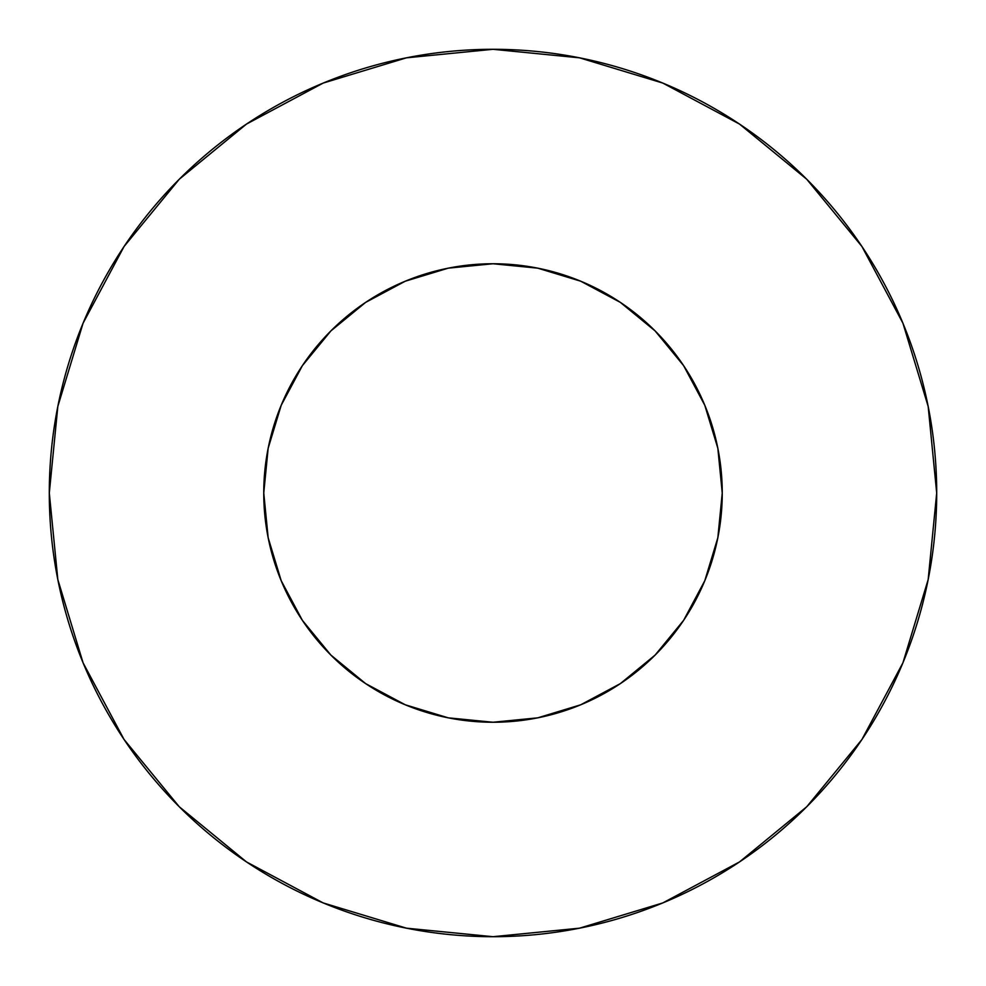 <?xml version="1.0" encoding="UTF-8"?>
<svg xmlns="http://www.w3.org/2000/svg" width="986" height="986" viewBox="0 0 986 986"><rect width="100%" height="100%" fill="white"/><g stroke="black" fill="none" stroke-linecap="round" stroke-linejoin="round"><path stroke-width="1.48" d="M263.755 493A229.245 229.245 0 0 1 493 263.755A229.245 229.245 0 0 1 722.245 493A229.245 229.245 0 0 1 493 722.245A229.245 229.245 0 0 1 263.755 493L268.155 537.727L281.207 580.729L302.394 620.367L330.902 655.098L365.633 683.606L405.271 704.793L448.273 717.845L493 722.245L537.727 717.845L580.729 704.793L620.367 683.606L655.098 655.098L683.606 620.367L704.793 580.729L717.845 537.727L722.245 493L717.845 448.273L704.793 405.271L683.606 365.633L655.098 330.902L620.367 302.394L580.729 281.207L537.727 268.155L493 263.755L448.273 268.155L405.271 281.207L365.633 302.394L330.902 330.902L302.394 365.633L281.207 405.271L268.155 448.273L263.755 493M936.7 493A443.7 443.7 0 0 0 493 49.3A443.7 443.7 0 0 0 49.3 493A443.7 443.7 0 0 1 493 49.3A443.7 443.7 0 0 1 936.7 493A443.7 443.7 0 0 1 493 936.7A443.7 443.7 0 0 1 49.3 493A443.7 443.7 0 0 0 493 936.7A443.7 443.7 0 0 0 936.7 493L928.171 406.442L902.929 323.198L861.924 246.488L806.745 179.255L739.512 124.076L662.802 83.07L579.558 57.829L493 49.3L406.442 57.829L323.198 83.07L246.488 124.076L179.255 179.255L124.076 246.488L83.07 323.198L57.829 406.442L49.3 493L57.829 579.558L83.07 662.802L124.076 739.512L179.255 806.745L246.488 861.924L323.198 902.929L406.442 928.171L493 936.7L579.558 928.171L662.802 902.929L739.512 861.924L806.745 806.745L861.924 739.512L902.929 662.802L928.171 579.558L936.7 493M861.924 246.488L806.745 179.255L739.623 124.162M246.488 124.076L179.255 179.255L124.162 246.377M124.076 739.512L179.255 806.745L246.377 861.838M739.512 861.924L806.745 806.745L861.838 739.623"/></g></svg>
